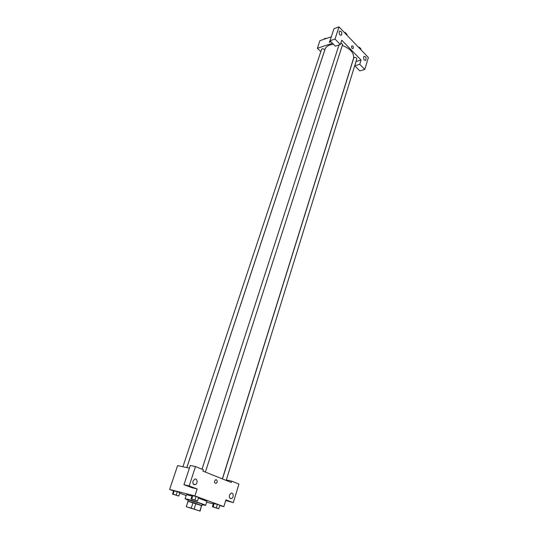 <?xml version="1.0" encoding="UTF-8"?>
<svg xmlns="http://www.w3.org/2000/svg" width="538" height="538" viewBox="0 0 538 538"><rect width="100%" height="100%" fill="white"/><g stroke="black" fill="none" stroke-linecap="round" stroke-linejoin="round"><path stroke-width="0.81" d="M189.289 507.489L198.327 510.522L189.289 507.489M186.538 506.816L200.089 511.087L186.538 506.816M199.847 510.932L201.582 505.478L195.913 503.427L194.157 508.908M191.293 508L193.055 502.519L188.092 501.194L186.323 506.635M193.055 502.519L195.913 503.427M201.582 505.478L200.089 511.087M186.262 506.648L188.092 501.194M201.797 505.707L188.004 501.281M187.863 501.16L188.3 499.809L200.049 503.319L202.416 504.341L201.985 505.693M188.192 500.138L185.092 498.773L187.587 499.251C193.283 500.717 206.236 505.115 205.624 505.364L202.308 504.671M185.092 498.773L186.417 494.725L191.999 496.023M198.441 498.033L206.908 501.302L205.624 505.364M197.513 500.939L198.623 497.468L196.061 496.52L192.819 495.545L191.696 499.015L191.044 498.975L197.513 500.939L191.696 499.015M178.757 496.023L179.867 492.653L177.325 491.719L174.191 490.777L173.075 494.146L172.51 494.126L178.757 496.023L173.075 494.146M216.343 507.825L217.399 504.415L213.472 503.393L214.198 503.447L213.142 506.85L212.409 506.783L218.791 508.719L213.142 506.85M219.766 505.572L223.842 506.635L194.917 495.928L169.618 489.452L173.579 490.912M179.699 493.158L186.155 495.525M206.639 502.156L213.31 503.891M225.738 500.468L233.297 502.653L225.926 499.863L223.842 506.635M226.269 480.454L226.424 479.963L231.676 481.133L238.939 484.052L233.297 502.653M229.423 495.189C229.047 497.643 229.739 498.76 231.515 498.551C234.091 497.663 233.546 492.095 230.997 493.252L229.423 495.189M194.917 495.928L197.157 488.975L191.945 487.697L183.969 484.684L190.291 465.471L195.489 466.574L203.351 469.741L202.913 471.1L231.273 482.458L231.676 481.133M189.403 468.161L177.607 465.599L169.618 489.452M187.352 474.402L188.374 471.295L187.352 474.402M192.987 481.147C192.57 483.756 193.357 484.92 195.334 484.644C198.119 483.608 197.352 477.892 194.601 479.197L192.987 481.147M197.157 488.975L189.168 485.949L195.489 466.574M183.969 484.684L189.168 485.949M216.417 479.735C217.608 480.932 217.486 482.162 216.054 483.427C214.09 482.956 213.942 481.732 215.603 479.755L216.417 479.735L215.603 479.755C213.942 481.732 214.09 482.956 216.054 483.427C217.486 482.162 217.608 480.932 216.417 479.735M186.868 467.609L324.992 49.355C325.698 47.331 327.38 45.858 330.043 44.936L333.479 44.264M342.289 45.441C350.588 48.79 354.32 53.148 353.486 58.508L222.355 478.887M186.827 467.603L324.636 50.31C324.495 49.214 323.654 48.716 322.134 48.823L321.603 49.288L182.913 466.755M222.463 478.934L353.748 58.003L354.334 57.499C355.847 57.391 356.674 57.875 356.822 58.938L226.189 480.421M340.884 42.865L342.612 44.432L205.388 472.095M341.751 40.175L361.072 60.034L359.754 64.331L364.764 69.442L368.382 57.512L338.98 26.9L335.006 39.079L340.346 44.533L341.751 40.175M332.471 43.248L317.373 48.252L320.823 51.648M356.008 61.554L361.072 60.034M351.596 46.302L351.913 45.824C353.284 46.053 353.661 46.981 353.042 48.608C351.993 48.689 351.516 47.922 351.596 46.302C351.516 47.922 351.993 48.689 353.042 48.608C353.661 46.981 353.284 46.053 351.913 45.824M363.634 57.055L364.098 56.349C366.028 56.698 366.546 58.03 365.652 60.337C364.186 60.444 363.513 59.348 363.634 57.055M339.182 31.742L339.633 31.063C341.684 31.372 342.262 32.737 341.374 35.158C339.794 35.3 339.061 34.156 339.182 31.742M340.346 44.533L335.349 46.16L330.009 40.754L333.99 28.635L338.98 26.9M330.009 40.754L335.006 39.079M356.089 61.527L354.764 65.804L359.781 70.875L364.764 69.442M354.764 65.804L359.754 64.331M341.368 35.165L340.904 35.32M331.314 36.792L319.915 40.659L317.373 48.252M330.978 41.742L329.236 42.26L330.097 40.485L329.236 42.26L330.984 41.742M326.176 38.534L324.643 38.386L324.098 39.24M324.643 38.386L324.394 39.139M325.308 38.454L326.855 38.299M346.734 34.97L346.949 34.304L345.261 32.542L344.32 32.455M345.261 32.542L345.046 33.215M343.977 32.105L346.089 33.403M360.796 49.61L360.998 48.951L359.371 47.25L358.442 47.162M359.371 47.25L359.169 47.916M358.086 46.793L360.137 48.05M174.151 494.536L177.547 495.693L174.151 494.536M179.867 492.653L177.325 491.719L176.202 495.095M177.325 491.719L173.626 490.77L172.51 494.126M173.707 494.456L177.547 495.706M192.786 499.412L196.249 500.589L192.786 499.412M198.623 497.468L196.061 496.52L194.944 499.997M196.061 496.52L192.16 495.518L191.044 498.975M192.301 499.318L196.249 500.589M213.673 507.139L217.52 508.376M219.847 505.316L218.791 508.719M213.472 503.393L212.409 506.783M231.515 498.551L229.834 498.141M195.334 484.644L193.377 484.173M339.007 44.97L202.026 469.203M365.652 60.337L365.188 60.471"/></g></svg>
